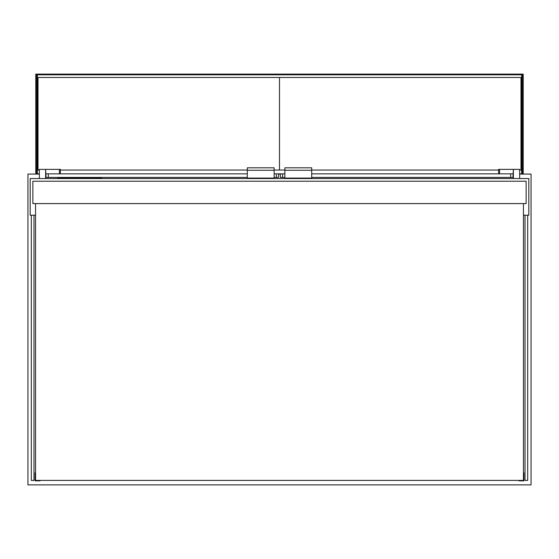 <?xml version="1.0" encoding="UTF-8"?>
<svg xmlns="http://www.w3.org/2000/svg" width="559" height="559" viewBox="0 0 559 559"><rect width="100%" height="100%" fill="white"/><g stroke="black" fill="none" stroke-linecap="round" stroke-linejoin="round"><path stroke-width="0.84" d="M523.448 215.215L528.814 215.215L528.814 178.545L30.186 178.545L30.186 215.215L35.552 215.215M33.987 215.215L33.987 480.405L31.304 480.405L31.304 215.215M525.013 215.215L525.013 480.405L527.696 480.405L527.696 215.215M32.869 203.588L526.131 203.588L526.131 181.228L32.869 181.228L32.869 203.588M35.552 203.588L35.552 480.405L523.448 480.405L523.448 203.588M35.552 477.274L35.105 477.274L35.105 472.802L35.552 472.802M40.024 480.405L40.024 480.852L35.105 480.852L35.105 477.274M523.448 477.274L523.895 477.274L523.895 472.802L523.448 472.802M518.976 480.405L518.976 480.852L523.895 480.852L523.895 477.274M39.354 178.545L39.354 169.377L45.614 169.377L46.062 177.427L247.302 177.427M46.062 173.849L247.302 173.849M274.134 177.427L278.606 177.427L278.606 173.849L276.37 173.849L276.37 177.427M274.134 173.849L276.37 173.849M247.302 170.271L247.302 178.097L274.134 178.097L274.134 167.812L247.302 167.812L247.302 170.271L274.134 170.271M60.372 173.849L60.372 169.377L45.614 169.377L45.614 178.545M39.354 174.073L27.95 174.073L27.95 484.877L531.05 484.877L531.05 174.073L519.646 174.073M513.386 174.073L512.938 174.073M280.394 174.073L278.606 174.073M46.062 174.073L45.614 174.073M35.776 174.073L35.776 83.962L36.67 83.962L36.67 174.073L36.67 83.962L37.341 83.962L37.341 173.849L39.354 173.849M35.776 83.962L35.776 74.123L523.224 74.123L523.224 174.073M519.646 173.849L521.659 173.849L521.659 83.962L522.33 83.962L522.33 174.073L522.33 83.962L523.224 83.962M284.866 173.849L278.606 173.849M36.67 74.123L36.67 83.962M522.33 83.962L522.33 74.123M37.341 83.962L37.341 74.794L521.659 74.794L521.659 83.962M519.646 170.048L520.988 170.048L520.988 77.477L279.5 77.477L279.5 170.048L284.866 170.048M311.698 170.048L498.628 170.048M101.738 178.545L101.738 178.097L57.689 178.097L57.689 178.545M519.646 178.545L519.646 169.377L513.386 169.377L512.938 177.427L311.698 177.427M512.938 173.849L311.698 173.849M284.866 177.427L280.394 177.427L280.394 173.849M311.698 170.271L311.698 178.097L284.866 178.097L284.866 167.812L311.698 167.812L311.698 170.271L284.866 170.271M513.386 178.545L513.386 169.377L498.628 169.377L498.628 173.849M274.134 170.048L279.5 170.048L279.5 77.477L38.012 77.477L38.012 170.048L39.354 170.048M60.372 170.048L247.302 170.048M48.298 173.849L48.298 177.427M59.429 169.377L59.429 173.849M60.372 178.097L60.372 178.545M99.055 178.097L99.055 178.545M510.702 173.849L510.702 177.427M282.63 173.849L282.63 177.427M499.571 169.377L499.571 173.849"/></g></svg>
